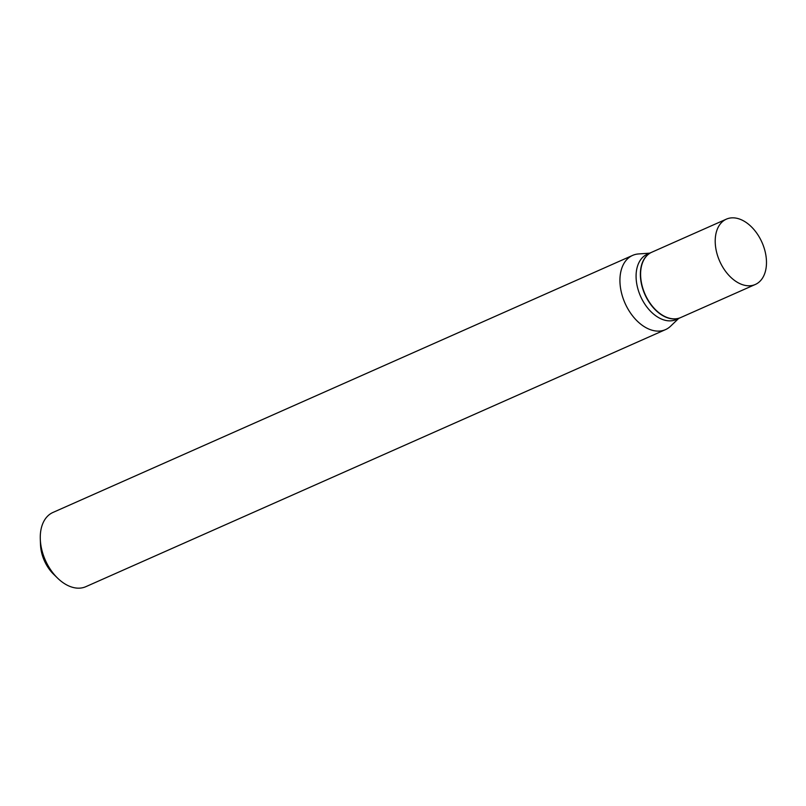 <?xml version="1.0" encoding="UTF-8"?>
<svg xmlns="http://www.w3.org/2000/svg" width="806" height="806" viewBox="0 0 806 806"><rect width="100%" height="100%" fill="white"/><g stroke="black" fill="none" stroke-linecap="round" stroke-linejoin="round"><path stroke-width="1.21" d="M732.12 217.842A35.726 23.152 -113.9 0 1 763.665 246.616A35.726 23.152 -113.9 0 1 755.323 284.468A35.726 23.152 -113.9 0 1 749.56 285.777A35.726 23.152 -113.9 0 1 718.025 256.993A35.726 23.152 -113.9 0 1 726.367 219.151A35.726 23.152 -113.9 0 1 732.12 217.842M755.323 284.468L680.717 317.544A35.726 23.152 -113.9 0 1 674.965 318.854A35.726 23.152 -113.9 0 1 643.42 290.079A35.726 23.152 -113.9 0 1 651.762 252.238L726.367 219.151M680.607 317.594A35.726 23.152 -113.9 0 1 680.496 317.645A35.726 23.152 -113.9 0 1 674.733 318.954A35.726 23.152 -113.9 0 1 643.188 290.18A35.726 23.152 -113.9 0 1 651.53 252.338A35.726 23.152 -113.9 0 1 651.651 252.288M680.496 317.645L676.204 319.549A35.726 23.152 -113.9 0 1 670.441 320.859A35.726 23.152 -113.9 0 1 638.896 292.084A35.726 23.152 -113.9 0 1 647.238 254.243L651.53 252.338M678.642 318.471L670.572 326.208A40.592 26.306 -113.9 0 1 665.514 329.614L85.869 586.667A40.592 26.306 -113.9 0 1 79.32 588.158A40.592 26.306 -113.9 0 1 57.579 578.124A40.592 26.306 -113.9 0 1 40.3 539.154A40.592 26.306 -113.9 0 1 52.954 512.455L632.609 255.401A40.592 26.306 -113.9 0 1 638.523 253.95L649.686 253.155M665.514 329.614A40.592 26.306 -113.9 0 1 658.976 331.105A40.592 26.306 -113.9 0 1 623.129 298.401A40.592 26.306 -113.9 0 1 632.609 255.401M57.579 578.124L53.639 574.275A30.85 19.999 -113.9 0 1 40.502 544.655L40.3 539.154"/></g></svg>
